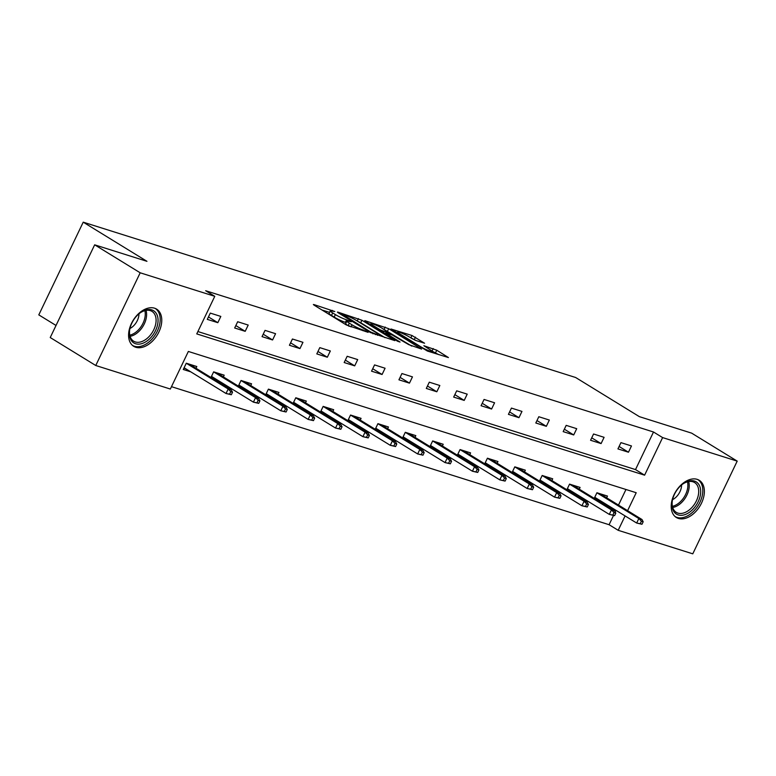<?xml version="1.0" encoding="UTF-8"?>
<svg xmlns="http://www.w3.org/2000/svg" width="776" height="776" viewBox="0 0 776 776"><rect width="100%" height="100%" fill="white"/><g stroke="black" fill="none" stroke-linecap="round" stroke-linejoin="round"><path stroke-width="1.16" d="M334.815 311.525L314.047 304.609L313.358 304.522L314.115 305.162L346.29 324.931L368.105 332.341L363.226 330.052A8.798 1.067 25.6 0 1 351.994 324.805L349.316 323.155A8.798 1.067 25.6 0 1 346.901 321.099A8.798 1.067 25.6 0 1 349.113 321.38L351.431 321.739L346.61 319.848A8.798 1.067 25.6 0 1 335.377 314.59L332.691 312.941A8.798 1.067 25.6 0 1 330.275 310.885A8.798 1.067 25.6 0 1 332.487 311.166L334.815 311.525M678.428 518.436A21.835 14.104 -58.4 0 1 676.362 517.495A21.835 14.104 -58.4 0 1 674.897 493.022A21.835 14.104 -58.4 0 1 697.149 479.345A21.835 14.104 -58.4 0 1 699.215 480.286A21.835 14.104 -58.4 0 1 700.679 504.759A21.835 14.104 -58.4 0 1 678.428 518.436M135.81 347.279A21.835 14.104 -58.4 0 1 133.744 346.339A21.835 14.104 -58.4 0 1 132.279 321.856A21.835 14.104 -58.4 0 1 154.54 308.188A21.835 14.104 -58.4 0 1 156.606 309.12A21.835 14.104 -58.4 0 1 158.071 333.602A21.835 14.104 -58.4 0 1 135.81 347.279M424.579 343.235L411.978 335.494L390.959 328.995L427.401 351.043L448.421 357.552L436.762 350.209L423.861 345.727L430.02 349.695A7.353 0.892 25.6 0 1 432.038 351.421A7.353 0.892 25.6 0 1 427.828 350.306A7.353 0.892 25.6 0 1 420.805 346.785L399.621 333.777A7.353 0.892 25.6 0 1 397.603 332.05A7.353 0.892 25.6 0 1 401.813 333.166A7.353 0.892 25.6 0 1 408.836 336.687L415.878 340.489L424.579 343.235M627.6 510.676L636.204 492.721L188.355 351.45L170.342 389.038L95.758 365.506L50.236 337.541L94.662 244.828L146.955 261.318L83.226 222.169L575.647 377.505L639.375 416.654L691.678 433.154L737.2 461.119L692.774 553.831L618.191 530.309L625.087 515.924M94.662 244.828L140.184 272.793L214.768 296.316L196.755 333.903L644.604 475.174L662.617 437.586L737.2 461.119M197.89 331.546L635.505 469.587L653.508 431.999L205.659 290.728L214.768 296.316M653.508 431.999L662.617 437.586M361.917 320.236L338.084 312.185L337.385 312.097L338.142 312.738L370.317 332.506L394.848 340.645L361.917 320.236L360.714 322.748L357.697 321.274M364.865 320.634L388.698 328.685L421.63 349.093L408.729 344.622L392.171 334.97L385.711 333.059L400.047 342.041L397.642 341.285L364.681 321.031M83.226 222.169L38.8 314.881L56.027 325.464M207.289 319.363L217.823 322.68L220.821 316.424L210.296 313.097L207.289 319.363M234.672 327.996L245.197 331.323L248.204 325.057L237.669 321.739L234.672 327.996M262.045 336.639L272.58 339.956L275.577 333.69L265.043 330.372L262.045 336.639M289.419 345.272L299.953 348.589L302.95 342.323L292.426 339.005L289.419 345.272M316.802 353.904L327.326 357.232L330.334 350.965L319.799 347.638L316.802 353.904M344.175 362.537L354.7 365.865L357.707 359.598L347.173 356.281L344.175 362.537M371.549 371.18L382.083 374.498L385.08 368.231L374.556 364.914L371.549 371.18M398.932 379.813L409.456 383.131L412.463 376.874L401.929 373.547L398.932 379.813M426.305 388.446L436.83 391.773L439.837 385.507L429.303 382.18L426.305 388.446M453.679 397.089L464.213 400.406L467.21 394.14L456.686 390.823L453.679 397.089M481.062 405.722L491.586 409.039L494.584 402.773L484.059 399.456L481.062 405.722M508.435 414.355L518.96 417.682L521.967 411.416L511.433 408.089L508.435 414.355M535.809 422.988L546.343 426.315L549.34 420.049L538.816 416.731L535.809 422.988M563.182 431.631L573.716 434.948L576.713 428.682L566.189 425.364L563.182 431.631M590.565 440.264L601.09 443.581L604.097 437.325L593.562 433.997L590.565 440.264M617.938 448.897L628.473 452.224L631.47 445.957L620.945 442.63L617.938 448.897M171.477 386.671L609.092 524.712L613.496 515.507M615.193 511.976L615.979 510.327M618.491 505.089L625.97 489.491M195.989 368.26L196.813 366.534L186.279 363.216L183.281 369.483L190.76 371.84M213.458 378.998L218.143 380.473M210.965 377.466L213.662 371.85L224.186 375.177L223.362 376.903M240.832 387.631L245.517 389.115M238.348 386.108L241.035 380.483L251.57 383.81L250.735 385.536M268.205 396.274L272.89 397.748M265.722 394.741L268.409 389.125L278.943 392.443L278.109 394.169M295.588 404.907L300.273 406.381M293.095 403.375L295.792 397.758L306.316 401.076L305.492 402.812M322.962 413.54L327.647 415.014M320.469 412.007L323.165 406.391L333.69 409.718L332.865 411.445M350.335 422.173L355.02 423.657M347.852 420.65L350.539 415.034L361.073 418.351L360.239 420.078M377.718 430.816L382.403 432.29M375.225 429.283L377.922 423.667L388.446 426.984L387.622 428.711M405.091 439.449L409.776 440.923M402.599 437.916L405.295 432.3L415.82 435.627L414.995 437.354M432.465 448.082L437.15 449.566M429.982 446.559L432.668 440.933L443.203 444.26L442.368 445.987M459.848 456.725L464.533 458.199M457.355 455.192L460.052 449.576L470.576 452.893L469.752 454.62M487.221 465.357L491.906 466.832M484.728 463.825L487.425 458.209L497.95 461.526L497.125 463.262M514.595 473.99L519.28 475.465M512.111 472.458L514.798 466.842L525.333 470.169L524.498 471.895M541.978 482.623L546.663 484.108M539.485 481.101L542.172 475.484L552.706 478.802L551.882 480.528M569.351 491.266L574.036 492.741M566.858 489.734L569.555 484.117L580.079 487.435L579.255 489.161M596.725 499.899L601.41 501.374M594.241 498.367L596.928 492.75L607.462 496.068L606.628 497.804M95.758 365.506L140.184 272.793M609.092 524.712L618.191 530.309M635.505 469.587L644.604 475.174M217.823 322.68L208.463 316.928M245.197 331.323L235.836 325.571M272.58 339.956L263.209 334.204M299.953 348.589L290.583 342.837M327.326 357.232L317.966 351.48M354.7 365.865L345.339 360.113M382.083 374.498L372.713 368.745M409.456 383.131L400.096 377.378M436.83 391.773L427.469 386.021M464.213 400.406L454.843 394.654M491.586 409.039L482.226 403.287M518.96 417.682L509.599 411.92M546.343 426.315L536.973 420.563M573.716 434.948L564.356 429.196M601.09 443.581L591.729 437.829M628.473 452.224L619.102 446.472M330.275 310.885L329.072 313.388A8.798 1.067 25.6 0 0 331.498 315.454L332.691 312.941M346.183 322.593L345.407 322.35A8.798 1.067 25.6 0 1 334.175 317.093L331.498 315.454M346.901 321.099L345.698 323.602A8.798 1.067 25.6 0 0 348.114 325.658L349.316 323.155M349.316 326.395L348.114 325.658M329.558 312.379L321.982 309.993M385.022 337.676L360.714 322.748M342.478 314.319L370.763 332.06L375.72 334A8.798 1.067 25.6 0 0 377.931 334.281A8.798 1.067 25.6 0 0 375.506 332.225L356.203 320.362A8.798 1.067 25.6 0 0 344.971 315.114L342.478 314.319M411.755 346.096L384.479 329.722M382.141 328.287A7.353 0.892 25.6 0 0 375.118 324.775A7.353 0.892 25.6 0 0 370.909 323.66A7.353 0.892 25.6 0 0 372.926 325.386L380.395 329.965L389.668 333.428L382.141 328.287M438.595 354.574L431.825 350.995M415.393 340.325L411.261 338.171M185.706 368.726L183.912 368.163M231.335 394.732L232.528 392.22L230.773 391.667L229.58 394.179L231.335 394.732L226.029 393.5L228.192 388.989L231.345 389.988L189.325 364.177M230.773 391.667L228.192 388.989L186.269 363.246M229.58 394.179L226.029 393.5L184.106 367.756M231.345 389.988L232.528 392.22M158.023 321.613A18.896 12.203 -58.4 0 1 142.619 343.351A18.896 12.203 -58.4 0 1 129.408 332.06A18.896 12.203 -58.4 0 1 129.641 330.013A18.896 12.203 -58.4 0 1 140.184 312.844A18.896 12.203 -58.4 0 1 158.023 321.613M129.718 329.606A17.499 11.3 121.6 0 0 129.553 331.11A17.499 11.3 121.6 0 0 133.647 341.188A17.499 11.3 121.6 0 0 147.576 338.016A17.499 11.3 121.6 0 0 156.054 321.439A17.499 11.3 121.6 0 0 151.96 311.37A17.499 11.3 121.6 0 0 139.855 313.097M138.972 313.805A12.455 8.051 -58.4 0 1 138.943 314.668A12.455 8.051 -58.4 0 1 129.951 328.49M132.454 345.378A21.699 14.016 121.6 0 0 149.69 341.333A21.699 14.016 121.6 0 0 160.147 320.837A21.699 14.016 121.6 0 0 155.171 308.411M678.224 514.915A18.896 12.203 -58.4 0 1 672.258 501.17A18.896 12.203 -58.4 0 1 682.802 484.011A18.896 12.203 -58.4 0 1 694.433 481.081A18.896 12.203 -58.4 0 1 698.177 501.732A18.896 12.203 -58.4 0 1 678.224 514.915M672.326 500.772A17.499 11.3 121.6 0 0 676.265 512.344A17.499 11.3 121.6 0 0 677.914 513.101A17.499 11.3 121.6 0 0 695.752 502.14A17.499 11.3 121.6 0 0 694.578 482.526A17.499 11.3 121.6 0 0 692.929 481.78A17.499 11.3 121.6 0 0 682.473 484.253M675.072 516.544A21.699 14.016 121.6 0 0 677.031 517.417A21.699 14.016 121.6 0 0 699.098 503.905A21.699 14.016 121.6 0 0 697.779 479.568M681.59 484.971A12.455 8.051 -58.4 0 1 672.569 499.657M213.06 377.349L211.285 376.806M258.709 403.365L259.911 400.862L258.156 400.309L256.953 402.812L258.709 403.365L253.403 402.143L255.566 397.632L258.728 398.621L216.708 372.81M258.156 400.309L255.566 397.632L213.642 371.879M256.953 402.812L253.403 402.143L211.489 376.389M258.728 398.621L259.911 400.862M240.453 386.002L238.668 385.439M286.082 411.998L287.285 409.495L285.529 408.942L284.326 411.445L286.082 411.998L280.776 410.776L282.939 406.265L286.101 407.264L244.081 381.452M285.529 408.942L282.939 406.265L241.026 380.512M284.326 411.445L280.776 410.776L238.862 385.022M286.101 407.264L287.285 409.495M267.807 394.635L266.042 394.072M313.465 420.64L314.658 418.128L312.903 417.575L311.709 420.088L313.465 420.64L308.159 419.409L310.322 414.898L313.475 415.897L271.454 390.085M312.903 417.575L310.322 414.898L268.399 389.145M311.709 420.088L308.159 419.409L266.236 393.655M313.475 415.897L314.658 418.128M295.21 403.277L293.415 402.705M340.839 429.274L342.041 426.771L340.286 426.218L339.083 428.721L340.839 429.274L335.533 428.042L337.696 423.531L340.848 424.53L298.838 398.719M340.286 426.218L337.696 423.531L295.772 397.787M339.083 428.721L335.533 428.042L293.619 402.298M340.848 424.53L342.041 426.771M322.564 411.901L320.789 411.348M368.212 437.906L369.415 435.404L367.659 434.851L366.456 437.354L368.212 437.906L362.906 436.684L365.069 432.174L368.231 433.163L326.211 407.351M367.659 434.851L365.069 432.174L323.155 406.42M366.456 437.354L362.906 436.684L320.992 410.931M368.231 433.163L369.415 435.404M349.957 420.543L348.172 419.981M395.595 446.54L396.788 444.037L395.032 443.484L393.839 445.987L395.595 446.54L390.289 445.317L392.443 440.807L395.605 441.806L353.584 415.994M395.032 443.484L392.443 440.807L350.529 415.053M393.839 445.987L390.289 445.317L348.366 419.564M395.605 441.806L396.788 444.037M377.311 429.176L375.545 428.614M422.969 455.182L424.171 452.67L422.416 452.117L421.213 454.629L422.969 455.182L417.663 453.95L419.826 449.44L422.978 450.439L380.967 424.627M422.416 452.117L419.826 449.44L377.902 423.696M421.213 454.629L417.663 453.95L375.749 428.207M422.978 450.439L424.171 452.67M404.713 437.819L402.919 437.247M450.342 463.815L451.545 461.313L449.789 460.76L448.586 463.262L450.342 463.815L445.036 462.593L447.199 458.082L450.361 459.072L408.341 433.26M449.789 460.76L447.199 458.082L405.285 432.329M448.586 463.262L445.036 462.593L403.122 436.839M450.361 459.072L451.545 461.313M432.067 446.442L430.302 445.89M477.715 472.448L478.918 469.946L477.162 469.393L475.969 471.895L477.715 472.448L472.419 471.226L474.572 466.715L477.735 467.715L435.714 441.893M477.162 469.393L474.572 466.715L432.659 440.962M475.969 471.895L472.419 471.226L430.496 445.472M477.735 467.715L478.918 469.946M459.47 455.085L457.675 454.523M505.098 481.091L506.301 478.579L504.545 478.026L503.343 480.538L505.098 481.091L499.792 479.859L501.956 475.349L505.108 476.348L463.097 450.536M504.545 478.026L501.956 475.349L460.032 449.595M503.343 480.538L499.792 479.859L457.869 454.105M505.108 476.348L506.301 478.579M486.814 463.718L485.048 463.156M532.472 489.724L533.675 487.221L531.919 486.659L530.716 489.171L532.472 489.724L527.166 488.492L529.329 483.981L532.491 484.981L490.471 459.169M531.919 486.659L529.329 483.981L487.415 458.238M530.716 489.171L527.166 488.492L485.252 462.748M532.491 484.981L533.675 487.221M514.197 472.351L512.432 471.798M559.845 498.357L561.048 495.854L559.292 495.301L558.09 497.804L559.845 498.357L554.549 497.135L556.702 492.624L559.865 493.614L517.844 467.802M559.292 495.301L556.702 492.624L514.789 466.871M558.09 497.804L554.549 497.135L512.626 471.381M559.865 493.614L561.048 495.854M541.6 480.994L539.805 480.431M587.228 506.99L588.421 504.487L586.675 503.934L585.473 506.437L587.228 506.99L581.922 505.768L584.085 501.257L587.238 502.256L545.218 476.445M586.675 503.934L584.085 501.257L542.162 475.504M585.473 506.437L581.922 505.768L539.999 480.014M587.238 502.256L588.421 504.487M568.944 489.627L567.178 489.064M614.602 515.633L615.804 513.12L614.049 512.567L612.846 515.08L614.602 515.633L609.296 514.401L611.459 509.89L614.621 510.889L572.601 485.078M614.049 512.567L611.459 509.89L569.545 484.137M612.846 515.08L609.296 514.401L567.382 488.647M614.621 510.889L615.804 513.12M596.346 498.27L594.562 497.697M641.975 524.266L643.178 521.763L641.422 521.21L640.219 523.713L641.975 524.266L636.669 523.043L638.832 518.533L641.995 519.522L599.974 493.711M641.422 521.21L638.832 518.533L596.919 492.779M640.219 523.713L636.669 523.043L594.755 497.29M641.995 519.522L643.178 521.763M332.041 311.03L332.351 310.381M365.283 331.449L365.603 330.799M348.666 321.245L348.977 320.595M334.175 317.093L335.377 314.59M345.407 322.35L346.61 319.848M350.975 326.938L351.994 324.805M362.916 330.702L363.226 330.052M357.251 321.002L358.405 318.596M342.255 315.269L342.526 314.707M370.501 332.613L370.763 332.06M372.926 333.816L373.217 333.205M375.409 334.65L375.72 334M384.042 329.451L385.197 327.045M387.505 331.197L388.698 328.685M386.205 334.252L386.467 333.699M372.664 325.939L372.926 325.386M380.124 330.527L380.395 329.965M383.441 332.565L383.897 331.604M389.358 334.078L389.668 333.428M399.359 334.33L399.621 333.777M420.534 347.347L420.805 346.785M432.048 351.072L433.25 348.56M435.559 352.711L436.762 350.209M410.824 337.899L411.978 335.494M414.287 339.645L415.49 337.143M146.034 310.39A17.499 11.3 -58.4 0 1 146.567 315.609A17.499 11.3 -58.4 0 1 130.096 336.338M129.796 335.164A16.926 10.932 121.6 0 0 145.228 315.221A16.926 10.932 121.6 0 0 144.85 310.652M688.652 481.547A17.499 11.3 -58.4 0 1 685.567 497.523A17.499 11.3 -58.4 0 1 672.705 507.494M672.414 506.33A16.926 10.932 121.6 0 0 687.468 481.818M341.683 314.91L341.993 314.261M377.446 335.29L377.931 334.281M385.381 333.748L385.711 333.059M370.462 324.591L370.909 323.66M389.998 334.281L390.367 333.515M397.157 332.982L397.603 332.05M431.592 352.362L432.038 351.421"/></g></svg>
